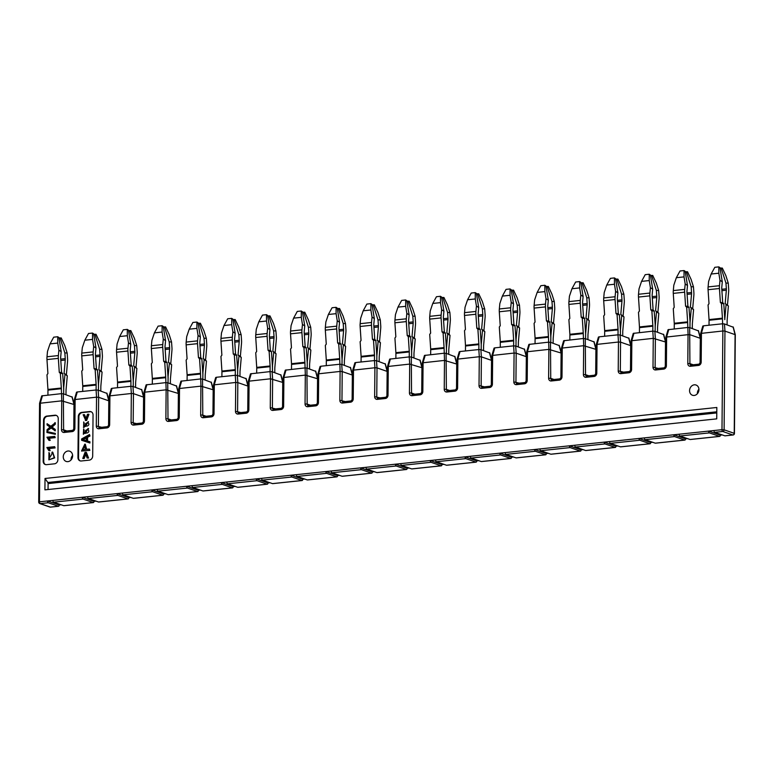 <?xml version="1.0" encoding="UTF-8"?>
<svg xmlns="http://www.w3.org/2000/svg" width="774" height="774" viewBox="0 0 774 774"><rect width="100%" height="100%" fill="white"/><g stroke="black" fill="none" stroke-linecap="round" stroke-linejoin="round"><path stroke-width="1.16" d="M725.19 435.781A1.548 0.764 -96 0 1 725.025 435.839A1.548 0.764 -96 0 1 724.851 435.82L714.721 432.327A1.548 0.764 -96 0 1 713.957 430.538L721.987 429.686L722.848 330.991L700.664 333.43L702.831 326.028L703.595 325.796L722.374 323.803L724.454 323.929L733.123 327.17M101.684 427.277L96.286 426.019L96.537 397.168L74.362 399.616L76.529 392.205L77.284 391.973L96.073 389.99L98.143 390.115L106.822 393.356M72.156 396.898L74.198 404.56L61.765 400.845L39.561 403.293L41.728 395.882L61.272 393.666L63.352 393.792L72.021 397.033M136.476 423.601L131.077 422.343L131.328 393.492L109.153 395.94L111.321 388.529L112.075 388.296L130.864 386.313L132.944 386.439L141.613 389.68M176.54 385.868L178.581 393.531L166.149 389.815L143.954 392.263L146.122 384.852L165.665 382.637L167.735 382.762L176.404 386.003M211.341 382.182L213.372 389.854L200.95 386.139L178.746 388.587L180.913 381.176L200.456 378.96L202.527 379.086L211.205 382.327M240.859 412.571L235.47 411.313L235.722 382.462L213.537 384.91L215.704 377.499L216.459 377.267L235.248 375.284L237.328 375.409L245.997 378.65M280.923 374.829L282.965 382.501L270.542 378.786L248.338 381.234L250.505 373.823L270.049 371.607L272.119 371.733L280.798 374.974M315.724 371.152L317.756 378.825L305.333 375.109L283.129 377.557L285.296 370.146L304.84 367.931L306.92 368.056L315.589 371.297M345.243 401.542L339.854 400.284L340.105 371.433L317.921 373.881L320.088 366.47L320.852 366.237L339.631 364.254L341.711 364.38L350.38 367.621M380.044 397.865L374.645 396.607L374.897 367.756L352.721 370.204L354.889 362.793L355.643 362.561L374.432 360.578L376.503 360.694L385.181 363.944M420.108 360.123L422.149 367.795L409.717 364.08L387.513 366.528L389.68 359.117L409.223 356.901L411.304 357.017L419.972 360.258M454.899 356.446L456.941 364.119L444.508 360.403L422.304 362.851L424.471 355.44L444.024 353.225L446.095 353.341L454.764 356.582M484.427 386.836L479.029 385.578L479.28 356.727L457.105 359.175L459.272 351.764L460.027 351.531L478.816 349.538L480.886 349.664L489.565 352.905M519.219 383.159L513.82 381.901L514.081 353.05L491.896 355.498L494.064 348.087L494.818 347.855L513.607 345.862L515.687 345.988L524.356 349.229M559.283 345.417L561.324 353.089L548.901 349.374L526.697 351.822L528.865 344.411L548.408 342.185L550.478 342.311L559.147 345.552M594.084 341.74L596.115 349.413L583.693 345.697L561.489 348.136L563.656 340.734L583.199 338.509L585.279 338.635L593.948 341.876M623.602 372.13L618.213 370.872L618.465 342.021L596.28 344.459L598.447 337.058L599.202 336.825L617.991 334.832L620.071 334.958L628.74 338.199M663.676 334.387L665.708 342.06L653.285 338.344L631.081 340.783L633.248 333.381L652.792 331.156L654.862 331.282L663.541 334.523M698.467 330.711L700.499 338.383L690.156 334.784L688.076 334.668L665.872 337.106L668.039 329.705L687.583 327.479L689.663 327.605L698.332 330.846M733.259 327.034L735.3 334.707L724.967 331.117L724.454 323.929M45.018 478.467L716.83 407.482L716.734 418.869L44.921 489.855L45.018 478.467L47.814 482.492L716.792 411.797M721.455 303.543L720.381 302.499L722.693 302.615L723.777 303.669L721.455 303.543L722.432 318.172A4.644 2.303 -96 0 1 722.452 318.849L722.868 330.991L724.948 331.108L724.106 429.812L734.226 433.314L735.087 334.61L733.055 326.899M700.664 333.43L700.412 362.358L699.096 364.148A1.548 0.764 84 0 0 698.477 365.425A3.096 2.622 -71 0 0 701.186 362.106L700.412 362.358M697.364 393.743A5.418 4.586 109 0 1 697.355 393.327A5.418 4.586 109 0 1 698.922 389.235M689.566 390.638A5.418 4.586 109 0 1 696.019 385.017A5.418 4.586 109 0 1 698.593 391.644A5.418 4.586 109 0 1 692.488 395.262A5.418 4.586 109 0 1 689.566 390.638M720.284 435.133L708.597 431.099A1.548 0.764 84 0 0 709.371 432.889L719.491 436.381A1.548 0.764 84 0 0 719.665 436.41A1.548 0.764 84 0 0 720.284 435.133L722.258 434.93M687.467 438.606L685.493 438.81L673.806 434.775L713.957 430.538M50.707 507.057A1.548 0.764 -96 0 1 50.542 507.115A1.548 0.764 -96 0 1 50.358 507.096L58.389 506.244A1.548 0.764 84 0 0 58.563 506.264A1.548 0.764 84 0 0 59.182 504.996L47.495 500.962L52.855 500.391A1.548 0.764 -96 0 0 53.619 502.181L63.749 505.674L93.19 502.568L83.06 499.075A1.548 0.764 84 0 1 82.296 497.285L117.087 493.609A1.548 0.764 84 0 0 117.851 495.399L127.981 498.891A1.548 0.764 84 0 0 128.155 498.911A1.548 0.764 84 0 0 128.774 497.643L117.087 493.609L151.888 489.932A1.548 0.764 84 0 0 152.652 491.722L162.772 495.215A1.548 0.764 84 0 0 162.956 495.234A1.548 0.764 84 0 0 163.566 493.967L151.888 489.932L186.679 486.256A1.548 0.764 84 0 0 187.443 488.046L197.573 491.538A1.548 0.764 84 0 0 197.747 491.558A1.548 0.764 84 0 0 198.367 490.29L186.679 486.256L221.47 482.579A1.548 0.764 84 0 0 222.235 484.369L232.364 487.862A1.548 0.764 84 0 0 232.539 487.881A1.548 0.764 84 0 0 233.158 486.614L221.47 482.579L256.271 478.903A1.548 0.764 84 0 0 257.036 480.693L267.156 484.185A1.548 0.764 84 0 0 267.34 484.205A1.548 0.764 84 0 0 267.949 482.937L256.271 478.903L291.063 475.226A1.548 0.764 84 0 0 291.827 477.016L301.957 480.509A1.548 0.764 84 0 0 302.131 480.528A1.548 0.764 84 0 0 302.75 479.251L291.063 475.226L325.854 471.55A1.548 0.764 84 0 0 326.628 473.33L336.748 476.832A1.548 0.764 84 0 0 336.922 476.852A1.548 0.764 84 0 0 337.541 475.575L325.854 471.55L360.655 467.873A1.548 0.764 84 0 0 361.419 469.654L371.549 473.156A1.548 0.764 84 0 0 371.723 473.175A1.548 0.764 84 0 0 372.333 471.898L360.655 467.873L395.446 464.197A1.548 0.764 84 0 0 396.211 465.977L406.34 469.479A1.548 0.764 84 0 0 406.514 469.499A1.548 0.764 84 0 0 407.134 468.222L395.446 464.197L430.247 460.52A1.548 0.764 84 0 0 431.012 462.301L441.132 465.803A1.548 0.764 84 0 0 441.315 465.822A1.548 0.764 84 0 0 441.925 464.545L430.247 460.52L465.039 456.844A1.548 0.764 84 0 0 465.803 458.624L475.933 462.126A1.548 0.764 84 0 0 476.107 462.146A1.548 0.764 84 0 0 476.726 460.869L465.039 456.844L499.83 453.167A1.548 0.764 84 0 0 500.594 454.948L510.724 458.45A1.548 0.764 84 0 0 510.898 458.469A1.548 0.764 84 0 0 511.517 457.192L499.83 453.167L534.631 449.491A1.548 0.764 84 0 0 535.395 451.271L545.515 454.764A1.548 0.764 84 0 0 545.699 454.793A1.548 0.764 84 0 0 546.309 453.516L534.631 449.491L569.422 445.814A1.548 0.764 84 0 0 570.186 447.595L580.316 451.087A1.548 0.764 84 0 0 580.49 451.116A1.548 0.764 84 0 0 581.11 449.839L569.422 445.814L604.213 442.138A1.548 0.764 84 0 0 604.987 443.918L615.107 447.411A1.548 0.764 84 0 0 615.282 447.44A1.548 0.764 84 0 0 615.901 446.163L604.213 442.138L639.014 438.461A1.548 0.764 84 0 0 639.779 440.242L649.908 443.734A1.548 0.764 84 0 0 650.083 443.763A1.548 0.764 84 0 0 650.692 442.486L639.014 438.461L673.806 434.775A1.548 0.764 84 0 0 674.57 436.565L684.7 440.058A1.548 0.764 84 0 0 684.874 440.087A1.548 0.764 84 0 0 685.493 438.81M93.19 502.568A1.548 0.764 84 0 0 93.364 502.587A1.548 0.764 84 0 0 93.983 501.32L82.296 497.285L52.855 500.391M58.389 506.244L48.269 502.752A1.548 0.764 84 0 1 47.495 500.962L39.474 501.813A1.548 0.764 84 0 0 40.238 503.593L48.269 502.752M47.814 482.492A1.161 0.571 84 0 1 48.104 483.586L48.046 489.526M106.957 393.221L108.989 400.884L98.656 397.304L98.143 390.115M66.883 430.954L63.613 429.831L63.352 393.792M39.561 403.293L38.7 502.065A1.548 1.548 0 0 0 39.745 503.545A1.548 1.316 -71 0 0 40.238 503.593L50.358 507.096A1.548 1.316 -71 0 1 49.865 507.038A1.548 1.548 0 0 0 50.542 507.115L58.563 506.264M96.073 389.99L96.566 397.168L98.637 397.294L98.404 426.145A1.548 1.316 -71 0 0 99.469 427.529M74.362 399.616L74.101 428.544L72.785 430.334A1.548 0.764 84 0 0 72.175 431.602A3.096 2.622 -71 0 0 74.875 428.283L74.101 428.544M71.063 459.92A5.418 4.586 109 0 1 71.053 459.504A5.418 4.586 109 0 1 72.621 455.412M63.265 456.815A5.418 4.586 109 0 1 69.708 451.203A5.418 4.586 109 0 1 72.282 457.821A5.418 4.586 109 0 1 66.177 461.449A5.418 4.586 109 0 1 63.265 456.815M45.55 464.613A3.87 3.28 109 0 1 43.75 461.42L44.108 420.417A3.87 3.28 109 0 1 47.485 416.277L55.515 415.425A3.87 3.28 109 0 1 56.444 415.474M46.479 464.661A3.87 3.28 109 0 1 45.25 464.526A3.87 3.28 109 0 1 43.17 461.217L43.528 420.224A3.87 3.28 109 0 1 46.904 416.073L54.935 415.222A3.87 3.28 109 0 1 56.163 415.357A3.87 3.28 109 0 1 58.244 418.666L57.886 459.659A3.87 3.28 109 0 1 54.509 463.81L46.479 464.661M47.021 431.128L47.03 429.764L49.991 427.113L47.069 424.965L47.079 423.697L50.765 426.358L55.322 422.778L55.312 424.2L52.051 427.151L55.264 429.454L55.254 430.857L50.784 427.722L47.021 431.128L51.132 427.983M47.079 423.697L50.871 426.261M55.36 433.421L55.351 434.301L47.349 432.598L46.885 431.573L55.36 433.421M48.868 440.271L46.943 437.233L54.731 436.401L55.196 437.649L49.12 438.287L50.252 440.338L49.333 440.435L49.12 438.287M48.772 450.545L46.856 447.498L54.644 446.675L55.099 447.914L49.033 448.552L50.165 450.613L49.246 450.71L49.033 448.552M52.729 452.18L54.654 457.898L48.868 459.843L48.965 452.509L49.652 453.787L49.236 458.74M52.661 453.438L51.868 453.216L52.409 453.341L49.004 458.672L49.652 453.787M89.3 460.133L81.27 460.985A3.87 3.28 109 0 1 80.041 460.849A3.87 3.28 109 0 1 77.961 457.54L78.319 416.547A3.87 3.28 109 0 1 81.696 412.397L89.726 411.545A3.87 3.28 109 0 1 90.955 411.681A3.87 3.28 109 0 1 93.044 414.99L92.686 455.983A3.87 3.28 109 0 1 89.3 460.133M80.341 460.936A3.87 3.28 109 0 1 78.542 457.744L78.9 416.741A3.87 3.28 109 0 1 82.286 412.59L90.316 411.749A3.87 3.28 109 0 1 91.245 411.797M84.105 414.612L85.759 419.073L87.51 414.254L88.942 414.313L86.669 420.437L85.759 420.534L83.147 414.709L84.569 414.767L85.962 418.521M88.478 421.685L83.882 427.49L83.689 421.956L84.221 423.194L83.853 426.368M84.056 433.401L85.469 433.382L88.13 428.477L83.35 434.291L83.631 428.902L84.163 430.151L83.727 433.285M88.594 428.632L83.35 434.272M89.513 434.504L89.503 435.849L87.104 437.126L87.075 440.899L89.919 441.761L89.91 443.009L81.589 440.271L81.609 438.964L89.513 434.504L89.968 436.014L87.578 437.291L87.539 441.035M85.198 444.218L86.185 449.375L89.387 449.036L89.842 450.371L81.502 451.048L89.842 450.371M85.324 444.257L86.659 449.326M86.388 452.393L88.565 458.063L87.133 457.995L85.459 453.535L83.727 458.363L84.192 458.518L82.77 458.46L85.014 452.326L86.388 452.393M85.73 454.251L84.192 458.518M51.868 453.216L52.139 452.035L52.719 452.19L54.18 457.734L48.868 459.853M48.965 452.509L49.188 453.632M54.644 446.675L55.099 447.914M54.635 447.749L48.569 448.398M54.731 436.401L55.196 437.649M54.722 437.484L48.656 438.123M54.896 433.266L55.351 434.301M54.886 434.137L46.875 432.434M54.79 430.702L54.799 429.299L55.264 429.454M54.857 422.623L55.312 424.2M54.799 429.299L51.587 426.987L54.848 424.046M85.924 452.229L88.565 458.063M88.091 457.898L87.133 457.995M83.727 458.363L82.77 458.46M89.387 449.036L89.378 450.216M84.859 444.102L81.502 451.048M84.666 445.35L82.905 449.723M82.431 449.771L84.463 445.253L85.266 449.471L82.431 449.771M89.455 441.606L89.91 443.009M89.436 442.844L81.589 440.271M86.717 437.765L82.876 439.729M82.412 439.564L86.253 437.6L86.224 440.629L82.412 439.564M83.631 428.902L84.163 430.151M86.978 433.063L86.272 432.985C84.705 431.06 85.246 429.928 87.907 429.589C89.368 431.031 89.058 432.182 86.978 433.063M88.149 429.696C85.779 430.092 85.227 431.205 86.514 433.043M83.592 433.247L83.698 429.986M83.418 427.325L88.255 421.598L85.537 426.435L83.65 426.319L83.756 423.039L84.221 423.194M83.689 421.956L83.756 423.039M87.036 426.106L86.349 426.029C84.753 424.123 85.304 422.991 87.975 422.652C89.426 424.094 89.116 425.255 87.036 426.106M88.197 422.749C85.827 423.155 85.285 424.268 86.572 426.087M88.478 414.148L86.204 420.282L86.669 420.437M86.204 420.282L85.295 420.379M61.156 504.783L59.182 504.996M87.646 496.714A1.548 0.764 -96 0 0 88.41 498.504L98.54 501.997L127.981 498.891M95.957 501.107L93.983 501.32M141.748 389.545L143.79 397.207L133.447 393.627L132.944 386.439M130.864 386.313L131.357 393.492L133.438 393.618M109.153 395.94L108.902 424.868L107.586 426.658A1.548 0.764 84 0 0 106.967 427.925A3.096 2.622 -71 0 0 109.666 424.607L108.902 424.868M122.437 493.038A1.548 0.764 -96 0 0 123.211 494.828L133.331 498.321L162.772 495.215M130.748 497.43L128.774 497.643M143.954 392.263L143.693 421.191L142.377 422.981A1.548 0.764 84 0 0 141.758 424.249A3.096 2.622 -71 0 0 144.467 420.93L143.693 421.191M157.238 489.362A1.548 0.764 -96 0 0 158.002 491.151L168.132 494.644L197.573 491.538M165.539 493.754L163.566 493.967M178.746 388.587L178.484 417.505L177.169 419.305A1.548 0.764 84 0 0 176.559 420.572A3.096 2.622 -71 0 0 179.258 417.254L178.484 417.505M192.029 485.685A1.548 0.764 -96 0 0 192.794 487.475L202.923 490.968L232.364 487.862M200.34 490.077L198.367 490.29M246.132 378.505L248.173 386.178L237.821 382.588L237.328 375.409M235.248 375.284L235.741 382.462L237.821 382.588L237.579 411.439A1.548 1.316 -71 0 0 238.644 412.823M213.537 384.91L213.285 413.829L211.97 415.628A1.548 0.764 84 0 0 211.35 416.896A3.096 2.622 -71 0 0 214.05 413.577L213.285 413.829M226.83 482.009A1.548 0.764 -96 0 0 227.595 483.798L237.715 487.291L267.156 484.185M235.132 486.401L233.158 486.614M248.338 381.234L248.077 410.152L246.761 411.952A1.548 0.764 84 0 0 246.142 413.219A3.096 2.622 -71 0 0 248.851 409.901L248.077 410.152M261.622 478.332A1.548 0.764 -96 0 0 262.386 480.122L272.516 483.615L301.957 480.509M269.923 482.724L267.949 482.937M283.129 377.557L282.878 406.476L281.552 408.275A1.548 0.764 84 0 0 280.943 409.543A3.096 2.622 -71 0 0 283.642 406.224L282.878 406.476M296.413 474.656A1.548 0.764 -96 0 0 297.177 476.445L307.307 479.938L336.748 476.832M304.724 479.048L302.75 479.251M350.516 367.476L352.557 375.148L342.205 371.559L341.711 364.38M337.628 342.94L339.95 343.066L339.022 329.076A4.644 2.303 -96 0 1 339.031 327.673L339.544 322.265L337.232 308.091L336.08 307.336L336.09 313.663L337.241 320.746L336.738 326.154A9.288 4.596 -96 0 0 336.7 328.95L337.628 342.94L338.712 343.995L339.689 358.614A4.644 2.303 -96 0 1 339.709 359.3L340.125 371.433L342.205 371.559L341.963 400.41A1.548 1.316 -71 0 0 343.027 401.783M317.921 373.881L317.669 402.799L316.353 404.599A1.548 0.764 84 0 0 315.734 405.866A3.096 2.622 -71 0 0 318.433 402.548L317.669 402.799M331.214 470.979A1.548 0.764 -96 0 0 331.978 472.769L342.108 476.262L371.549 473.156M339.515 475.371L337.541 475.575M385.317 363.799L387.348 371.472L376.996 367.882L376.503 360.694M374.432 360.578L374.926 367.756L376.996 367.882M352.721 370.204L352.46 399.123L351.144 400.922A1.548 0.764 84 0 0 350.525 402.19A3.096 2.622 -71 0 0 353.234 398.871L352.46 399.123M366.005 467.303A1.548 0.764 -96 0 0 366.77 469.092L376.899 472.585L406.34 469.479M374.316 471.695L372.333 471.898M387.513 366.528L387.261 395.446L385.945 397.246A1.548 0.764 84 0 0 385.326 398.513A3.096 2.622 -71 0 0 388.026 395.195L387.261 395.446M400.797 463.626A1.548 0.764 -96 0 0 401.571 465.416L411.691 468.909L441.132 465.803M409.107 468.018L407.134 468.222M422.304 362.851L422.053 391.77L420.737 393.569A1.548 0.764 84 0 0 420.118 394.837A3.096 2.622 -71 0 0 422.827 391.518L422.053 391.77M435.598 459.95A1.548 0.764 -96 0 0 436.362 461.739L446.492 465.232L475.933 462.126M443.899 464.342L441.925 464.545M489.7 352.77L491.732 360.442L481.38 356.853L480.886 349.664M478.816 349.538L479.309 356.727L481.38 356.853L481.147 385.704A1.548 1.316 -71 0 0 482.212 387.077M457.105 359.175L456.844 388.093L455.528 389.893A1.548 0.764 84 0 0 454.918 391.16A3.096 2.622 -71 0 0 457.618 387.842L456.844 388.093M470.389 456.273A1.548 0.764 -96 0 0 471.153 458.063L481.283 461.556L510.724 458.45M478.7 460.665L476.726 460.869M524.491 349.093L526.533 356.766L516.181 353.176L515.687 345.988M513.607 345.862L514.1 353.05L516.181 353.176M491.896 355.498L491.645 384.417L490.329 386.216A1.548 0.764 84 0 0 489.71 387.484A3.096 2.622 -71 0 0 492.409 384.165L491.645 384.417M505.19 452.597A1.548 0.764 -96 0 0 505.954 454.386L516.074 457.879L545.515 454.764M513.491 456.989L511.517 457.192M526.697 351.822L526.436 380.74L525.12 382.54A1.548 0.764 84 0 0 524.501 383.807A3.096 2.622 -71 0 0 527.21 380.489L526.436 380.74M539.981 448.92A1.548 0.764 -96 0 0 540.745 450.71L550.875 454.203L580.316 451.087M548.282 453.312L546.309 453.516M561.489 348.136L561.237 377.064L559.912 378.863A1.548 0.764 84 0 0 559.302 380.131A3.096 2.622 -71 0 0 562.001 376.812L561.237 377.064M574.772 445.243A1.548 0.764 -96 0 0 575.537 447.033L585.666 450.526L615.107 447.411M583.083 449.636L581.11 449.839M628.875 338.064L630.916 345.736L620.574 342.147L620.071 334.958M617.991 334.832L618.484 342.021L620.564 342.137L620.322 370.998A1.548 1.316 -71 0 0 621.387 372.371M596.28 344.459L596.028 373.387L594.713 375.187A1.548 0.764 84 0 0 594.093 376.454A3.096 2.622 -71 0 0 596.793 373.136L596.028 373.387M609.573 441.567A1.548 0.764 -96 0 0 610.338 443.357L620.458 446.85L649.908 443.734M617.875 445.959L615.901 446.163M631.081 340.783L630.82 369.711L629.504 371.51A1.548 0.764 84 0 0 628.885 372.778A3.096 2.622 -71 0 0 631.594 369.459L630.82 369.711M644.365 437.891A1.548 0.764 -96 0 0 645.129 439.68L655.259 443.173L684.7 440.058M652.666 442.283L650.692 442.486M679.156 434.214A1.548 0.764 -96 0 0 679.93 436.004L690.05 439.497L719.491 436.381M665.872 337.106L665.621 366.034L664.305 367.824A1.548 0.764 84 0 0 663.686 369.101A3.096 2.622 -71 0 0 666.385 365.783L665.621 366.034M684.032 270.561L684.032 276.889L685.193 283.981L684.68 289.389A9.288 4.596 -96 0 0 684.651 292.185L685.58 306.175L687.902 306.291L686.973 292.311A4.644 2.303 -96 0 1 686.983 290.908L687.496 285.5L685.184 271.326L684.032 270.561L680.017 270.987L676.341 277.702L673.815 285.18L673.312 290.589A9.288 4.596 -96 0 0 673.274 293.385L674.202 307.375L673.283 308.632L674.251 323.261A4.644 2.303 84 0 1 674.27 323.948L674.231 328.892M684.032 276.889L676.341 277.702M687.496 285.5L685.193 283.981M688.076 334.668L687.651 322.526A4.644 2.303 -96 0 0 687.631 321.849L686.664 307.22L685.58 306.175M689.953 321.965A9.288 4.596 -96 0 1 689.992 323.339L689.953 327.712L690.002 323.329A9.288 4.596 -96 0 1 690.069 321.994L688.976 307.346L686.664 307.22M688.976 307.346L687.902 306.291M686.364 271.722L691.153 286.748L693.465 286.825L691.066 279.308L687.515 271.751L685.261 271.838M693.465 286.825L693.872 292.553A9.288 4.596 -96 0 1 693.852 295.349L692.691 308.623L690.379 307.152L691.288 308.139L690.069 321.994M691.153 286.748L691.559 292.475A4.644 2.303 -96 0 1 691.55 293.878L690.379 307.152M692.691 308.623L693.591 309.619L691.288 308.139M693.591 309.619L692.372 323.464A4.644 2.303 -96 0 0 692.343 324.132L692.304 328.524M649.231 274.238L649.241 280.565L650.392 287.657L649.889 293.065A9.288 4.596 -96 0 0 649.86 295.862L650.789 309.852L653.101 309.968L652.172 295.987A4.644 2.303 -96 0 1 652.192 294.584L652.695 289.176L650.383 275.002L649.231 274.238L645.216 274.664L641.549 281.378L639.024 288.857L638.511 294.265A9.288 4.596 -96 0 0 638.482 297.061L639.411 311.051L638.482 312.319L639.459 326.938A4.644 2.303 84 0 1 639.479 327.625L639.43 332.568M649.241 280.565L641.549 281.378M652.695 289.176L650.392 287.657M652.811 331.156L652.859 326.202A4.644 2.303 -96 0 0 652.84 325.525L651.863 310.896L650.789 309.852M655.152 325.641A9.288 4.596 -96 0 1 655.191 327.015A9.288 4.596 -96 0 1 655.278 325.67L654.185 311.022L651.863 310.896M654.185 311.022L653.101 309.968M655.162 331.388L655.191 327.015L655.172 331.388M651.573 275.399L656.352 290.424L658.664 290.502L656.275 282.984L652.724 275.428L650.47 275.515M658.664 290.502L659.08 296.229A9.288 4.596 -96 0 1 659.061 299.025L657.89 312.299L655.588 310.829L656.497 311.816L655.278 325.67M656.352 290.424L656.768 296.152A4.644 2.303 -96 0 1 656.758 297.555L655.588 310.829M657.89 312.299L658.8 313.296L656.497 311.816M658.8 313.296L657.581 327.141A4.644 2.303 -96 0 0 657.552 327.808L657.513 332.201M614.44 277.914L614.45 284.242L615.601 291.334L615.098 296.742A9.288 4.596 -96 0 0 615.059 299.538L615.988 313.528L618.31 313.644L617.381 299.664A4.644 2.303 -96 0 1 617.391 298.261L617.904 292.853L615.591 278.679L614.44 277.914L610.425 278.34L606.748 285.064L604.223 292.533L603.72 297.942A9.288 4.596 -96 0 0 603.691 300.738L604.62 314.728L603.691 315.995L604.658 330.614A4.644 2.303 84 0 1 604.678 331.301L604.639 336.245M614.45 284.242L606.748 285.064M617.904 292.853L615.601 291.334M618.02 334.832L618.068 329.879A4.644 2.303 -96 0 0 618.049 329.202L617.072 314.573L615.988 313.528M621.561 294.101L616.772 279.075L617.933 279.114L621.483 286.661L623.873 294.178L621.561 294.101L621.967 299.828A4.644 2.303 -96 0 1 621.957 301.231L620.796 314.505L621.696 315.492L620.477 329.347A9.288 4.596 -96 0 0 620.419 330.682L620.38 335.065L620.4 330.692A9.288 4.596 -96 0 0 620.361 329.318L619.394 314.699L617.072 314.573M619.394 314.699L618.31 313.644M616.772 279.075L615.669 279.191M623.873 294.178L624.279 299.906A9.288 4.596 -96 0 1 624.27 302.702L623.099 315.976L620.796 314.505M623.099 315.976L624.008 316.972L621.696 315.492M624.008 316.972L622.789 330.817A4.644 2.303 -96 0 0 622.751 331.485L622.712 335.877M579.649 281.591L579.649 287.918L580.81 295.01L580.297 300.418A9.288 4.596 -96 0 0 580.268 303.214L581.197 317.205L583.509 317.321L582.58 303.34A4.644 2.303 -96 0 1 582.599 301.937L583.112 296.529L580.79 282.355L579.649 281.591L575.633 282.017L571.957 288.741L569.432 296.21L568.929 301.618A9.288 4.596 -96 0 0 568.89 304.414L569.819 318.404L568.89 319.672L569.867 334.291A4.644 2.303 84 0 1 569.887 334.978L569.848 339.921M579.649 287.918L571.957 288.741M583.112 296.529L580.81 295.01M583.693 345.697L583.267 333.565A4.644 2.303 -96 0 0 583.248 332.878L582.28 318.249L581.197 317.205M586.76 297.777L581.98 282.752L583.132 282.791L586.682 290.337L589.082 297.855L586.76 297.777L587.176 303.505A4.644 2.303 -96 0 1 587.166 304.908L585.995 318.182L586.905 319.169L585.686 333.023A9.288 4.596 -96 0 0 585.618 334.358L585.579 338.741L585.608 334.368A9.288 4.596 -96 0 0 585.57 332.994L584.593 318.375L582.28 318.249M584.593 318.375L583.509 317.321M581.98 282.752L580.877 282.868M589.082 297.855L589.488 303.582A9.288 4.596 -96 0 1 589.469 306.378L588.298 319.652L585.995 318.182M588.298 319.652L589.207 320.649L586.905 319.169M589.207 320.649L587.988 334.503A4.644 2.303 -96 0 0 587.959 335.161L587.921 339.554M544.848 285.267L544.857 291.604L546.009 298.687L545.506 304.095A9.288 4.596 -96 0 0 545.476 306.891L546.405 320.881L548.718 320.997L547.789 307.017A4.644 2.303 -96 0 1 547.808 305.614L548.311 300.206L545.999 286.032L544.848 285.267L540.832 285.693L537.156 292.417L534.641 299.886L534.128 305.295A9.288 4.596 -96 0 0 534.099 308.091L535.028 322.081L534.099 323.348L535.076 337.967A4.644 2.303 84 0 1 535.095 338.654L535.047 343.598M544.857 291.604L537.156 292.417M548.311 300.206L546.009 298.687M548.901 349.374L548.476 337.241A4.644 2.303 -96 0 0 548.456 336.555L547.479 321.926L546.405 320.881M550.769 342.418L550.807 338.044A9.288 4.596 -96 0 0 550.769 336.671L549.801 322.052L547.479 321.926M549.801 322.052L548.718 320.997M547.179 286.428L551.968 301.454L554.281 301.531L551.891 294.014L548.34 286.467L546.086 286.544M554.281 301.531L554.697 307.259A9.288 4.596 -96 0 1 554.677 310.055L553.507 323.329L551.204 321.858L552.114 322.845L550.778 336.719M551.968 301.454L552.375 307.181A4.644 2.303 -96 0 1 552.375 308.584L551.204 321.858M550.788 342.418L550.827 338.035A9.288 4.596 -96 0 1 550.894 336.7M553.507 323.329L554.416 324.325L552.114 322.845M554.416 324.325L553.197 338.18A4.644 2.303 -96 0 0 553.168 338.838L553.129 343.23M510.056 288.944L510.056 295.281L511.217 302.363L510.705 307.771A9.288 4.596 -96 0 0 510.676 310.567L511.604 324.558L513.926 324.674L512.998 310.693A4.644 2.303 -96 0 1 513.007 309.29L513.52 303.882L511.208 289.708L510.056 288.944L506.041 289.37L502.365 296.094L499.84 303.563L499.336 308.971A9.288 4.596 -96 0 0 499.298 311.767L500.236 325.757L499.307 327.025L500.275 341.644A4.644 2.303 84 0 1 500.294 342.331L500.256 347.274M510.056 295.281L502.365 296.094M513.52 303.882L511.217 302.363M513.636 345.862L513.675 340.918A4.644 2.303 -96 0 0 513.655 340.231L512.688 325.602L511.604 324.558M515.977 346.094L516.016 341.721A9.288 4.596 -96 0 0 515.977 340.347L515 325.728L512.688 325.602M515 325.728L513.926 324.674M512.388 290.105L517.177 305.13L519.489 305.208L517.1 297.69L513.549 290.144L511.285 290.221M519.489 305.208L519.896 310.935A9.288 4.596 -96 0 1 519.876 313.731L518.715 327.005L516.403 325.535L517.313 326.522L515.977 340.396M517.177 305.13L517.583 310.858A4.644 2.303 -96 0 1 517.574 312.261L516.403 325.535M515.997 346.094L516.016 341.711A9.288 4.596 -96 0 1 516.094 340.376M518.715 327.005L519.615 328.002L517.313 326.522M519.615 328.002L518.396 341.856A4.644 2.303 -96 0 0 518.367 342.514L518.328 346.907M475.255 292.62L475.265 298.957L476.426 306.04L475.913 311.448A9.288 4.596 -96 0 0 475.884 314.244L476.813 328.234L479.125 328.36L478.197 314.37A4.644 2.303 -96 0 1 478.216 312.967L478.719 307.559L476.407 293.385L475.255 292.62L471.24 293.046L467.573 299.77L465.048 307.239L464.535 312.657A9.288 4.596 -96 0 0 464.506 315.444L465.435 329.434L464.506 330.701L465.484 345.32A4.644 2.303 84 0 1 465.503 346.007L465.455 350.951M475.265 298.957L467.573 299.77M478.719 307.559L476.426 306.04M478.845 349.538L478.883 344.594A4.644 2.303 -96 0 0 478.864 343.908L477.897 329.279L476.813 328.234M482.376 308.807L477.597 293.781L478.748 293.82L482.299 301.367L484.688 308.884L482.376 308.807L482.792 314.534A4.644 2.303 -96 0 1 482.783 315.937L481.612 329.211L482.521 330.198L481.302 344.053A9.288 4.596 -96 0 0 481.234 345.388L481.196 349.771L481.225 345.398A9.288 4.596 -96 0 0 481.186 344.024L480.209 329.405L477.897 329.279M480.209 329.405L479.125 328.36M477.597 293.781L476.494 293.897M484.688 308.884L485.104 314.612A9.288 4.596 -96 0 1 485.085 317.408L483.914 330.682L481.612 329.211M483.914 330.682L484.824 331.678L482.521 330.198M484.824 331.678L483.605 345.533A4.644 2.303 -96 0 0 483.576 346.201L483.537 350.583M440.464 296.297L440.474 302.634L441.625 309.716L441.122 315.124A9.288 4.596 -96 0 0 441.083 317.921L442.022 331.911L444.334 332.036L443.405 318.046A4.644 2.303 -96 0 1 443.425 316.643L443.928 311.235L441.615 297.061L440.464 296.297L436.449 296.723L432.772 303.447L430.247 310.916L429.744 316.334A9.288 4.596 -96 0 0 429.715 319.12L430.644 333.11L429.715 334.378L430.683 348.997A4.644 2.303 84 0 1 430.712 349.684L430.663 354.627M440.474 302.634L432.772 303.447M443.928 311.235L441.625 309.716M444.508 360.403L444.092 348.271A4.644 2.303 -96 0 0 444.073 347.584L443.096 332.965L442.022 331.911M447.585 312.483L442.796 297.458L443.957 297.497L447.507 305.043L449.897 312.561L447.585 312.483L447.991 318.211A4.644 2.303 -96 0 1 447.982 319.614L446.821 332.888L447.72 333.875L446.501 347.729A9.288 4.596 -96 0 0 446.443 349.064L446.404 353.447L446.424 349.074A9.288 4.596 -96 0 0 446.385 347.7L445.418 333.081L443.096 332.965M445.418 333.081L444.334 332.036M442.796 297.458L441.702 297.574M449.897 312.561L450.304 318.288A9.288 4.596 -96 0 1 450.294 321.084L449.123 334.358L446.821 332.888M449.123 334.358L450.033 335.355L447.72 333.875M450.033 335.355L448.814 349.209A4.644 2.303 -96 0 0 448.775 349.877L448.736 354.26M405.673 299.973L405.673 306.311L406.834 313.393L406.321 318.801A9.288 4.596 -96 0 0 406.292 321.597L407.221 335.587L409.543 335.713L408.614 321.723A4.644 2.303 -96 0 1 408.624 320.32L409.136 314.912L406.824 300.738L405.673 299.973L401.658 300.399L397.981 307.123L395.456 314.592L394.953 320.01A9.288 4.596 -96 0 0 394.914 322.797L395.843 336.787L394.924 338.054L395.891 352.673A4.644 2.303 84 0 1 395.911 353.36L395.872 358.304M405.673 306.311L397.981 307.123M409.136 314.912L406.834 313.393M409.252 356.891L409.291 351.947A4.644 2.303 -96 0 0 409.272 351.261L408.304 336.642L407.221 335.587M411.594 357.124L411.633 352.751A9.288 4.596 -96 0 0 411.594 351.377L410.617 336.758L408.304 336.642M410.617 336.758L409.543 335.713M408.004 301.134L412.794 316.16L415.106 316.237L412.706 308.72L409.165 301.173L406.901 301.25M415.106 316.237L415.512 321.965A9.288 4.596 -96 0 1 415.493 324.761L414.332 338.035L412.02 336.564L412.929 337.561L411.594 351.425M412.794 316.16L413.2 321.887A4.644 2.303 -96 0 1 413.19 323.29L412.02 336.564M411.613 357.124L411.652 352.741A9.288 4.596 -96 0 1 411.71 351.406M414.332 338.035L415.232 339.031L412.929 337.561M415.232 339.031L414.013 352.886A4.644 2.303 -96 0 0 413.984 353.554L413.945 357.936M370.872 303.65L370.881 309.987L372.033 317.069L371.53 322.477A9.288 4.596 -96 0 0 371.501 325.274L372.429 339.264L374.742 339.389L373.813 325.399A4.644 2.303 -96 0 1 373.832 323.996L374.335 318.588L372.023 304.414L370.872 303.65L366.857 304.076L363.19 310.8L360.665 318.278L360.152 323.687A9.288 4.596 -96 0 0 360.123 326.473L361.052 340.463L360.123 341.731L361.1 356.35A4.644 2.303 84 0 1 361.119 357.037L361.071 361.98M370.881 309.987L363.19 310.8M374.335 318.588L372.033 317.069M374.461 360.568L374.5 355.624A4.644 2.303 -96 0 0 374.481 354.937L373.503 340.318L372.429 339.264M377.993 319.836L373.213 304.811L374.364 304.85L377.915 312.396L380.305 319.914L377.993 319.836L378.409 325.564A4.644 2.303 -96 0 1 378.399 326.967L377.228 340.241L378.138 341.237L376.919 355.082A9.288 4.596 -96 0 0 376.851 356.417L376.812 360.8L376.841 356.427A9.288 4.596 -96 0 0 376.793 355.053L375.825 340.434L373.503 340.318M375.825 340.434L374.742 339.389M373.213 304.811L372.11 304.927M380.305 319.914L380.721 325.641A9.288 4.596 -96 0 1 380.702 328.437L379.531 341.711L377.228 340.241M379.531 341.711L380.44 342.708L378.138 341.237M380.44 342.708L379.221 356.562A4.644 2.303 -96 0 0 379.192 357.23L379.154 361.613M336.08 307.336L332.065 307.752L328.389 314.476L325.864 321.955L325.361 327.363A9.288 4.596 -96 0 0 325.332 330.15L326.26 344.14L325.332 345.407L326.299 360.026A4.644 2.303 84 0 1 326.318 360.713L326.28 365.657M336.09 313.663L328.389 314.476M339.544 322.265L337.241 320.746M343.201 323.513L338.412 308.487L339.573 308.526L343.124 316.073L345.514 323.59L343.201 323.513L343.608 329.24A4.644 2.303 -96 0 1 343.598 330.643L342.437 343.917L343.337 344.914L342.118 358.759A9.288 4.596 -96 0 0 342.06 360.094L342.021 364.477L342.04 360.103A9.288 4.596 -96 0 0 342.002 358.739L341.034 344.111L338.712 343.995M341.034 344.111L339.95 343.066M338.412 308.487L337.309 308.603M345.514 323.59L345.92 329.318A9.288 4.596 -96 0 1 345.91 332.114L344.74 345.388L342.437 343.917M344.74 345.388L345.649 346.384L343.337 344.914M345.649 346.384L344.43 360.239A4.644 2.303 -96 0 0 344.391 360.907L344.353 365.289M301.289 311.013L301.289 317.34L302.45 324.422L301.937 329.83A9.288 4.596 -96 0 0 301.908 332.627L302.837 346.617L305.159 346.742L304.221 332.752A4.644 2.303 -96 0 1 304.24 331.349L304.753 325.941L302.431 311.767L301.289 311.013L297.274 311.429L293.598 318.153L291.072 325.631L290.569 331.04A9.288 4.596 -96 0 0 290.531 333.826L291.459 347.816L290.54 349.084L291.508 363.703A4.644 2.303 84 0 1 291.527 364.39L291.488 369.333M301.289 317.34L293.598 318.153M304.753 325.941L302.45 324.422M305.333 375.109L304.908 362.977A4.644 2.303 -96 0 0 304.888 362.29L303.921 347.671L302.837 346.617M307.21 368.153L307.249 363.78A9.288 4.596 -96 0 0 307.21 362.416L306.233 347.787L303.921 347.671M306.233 347.787L305.159 346.742M303.621 312.164L308.4 327.189L310.722 327.267L308.323 319.749L304.772 312.203L302.518 312.28M310.722 327.267L311.129 332.994A9.288 4.596 -96 0 1 311.109 335.79L309.939 349.064L307.636 347.594L308.545 348.59L307.21 362.455M308.4 327.189L308.816 332.917A4.644 2.303 -96 0 1 308.807 334.32L307.636 347.594M307.22 368.163L307.259 363.77A9.288 4.596 -96 0 1 307.326 362.435M309.939 349.064L310.848 350.061L308.545 348.59M310.848 350.061L309.629 363.915A4.644 2.303 -96 0 0 309.6 364.583L309.561 368.966M266.488 314.689L266.498 321.017L267.649 328.099L267.146 333.507A9.288 4.596 -96 0 0 267.117 336.303L268.046 350.293L270.358 350.419L269.429 336.429A4.644 2.303 -96 0 1 269.449 335.026L269.952 329.618L267.64 315.444L266.488 314.689L262.473 315.105L258.797 321.829L256.281 329.308L255.768 334.716A9.288 4.596 -96 0 0 255.739 337.512L256.668 351.493L255.739 352.76L256.716 367.379A4.644 2.303 84 0 1 256.736 368.066L256.687 373.02M266.498 321.017L258.797 321.829M269.952 329.618L267.649 328.099M270.068 371.597L270.116 366.653A4.644 2.303 -96 0 0 270.097 365.967L269.12 351.348L268.046 350.293M272.409 371.83L272.448 367.457A9.288 4.596 -96 0 0 272.409 366.092L271.442 351.464L269.12 351.348M271.442 351.464L270.358 350.419M268.82 315.84L273.609 330.866L275.921 330.943L273.532 323.426L269.981 315.879L267.727 315.956M275.921 330.943L276.337 336.671A9.288 4.596 -96 0 1 276.318 339.467L275.147 352.751L272.845 351.27L273.754 352.267L272.419 366.131M273.609 330.866L274.025 336.593A4.644 2.303 -96 0 1 274.015 337.996L272.845 351.27M272.429 371.839L272.448 367.447A9.288 4.596 -96 0 1 272.535 366.112M275.147 352.751L276.057 353.737L273.754 352.267M276.057 353.737L274.838 367.592A4.644 2.303 -96 0 0 274.809 368.26L274.77 372.642M231.697 318.366L231.697 324.693L232.858 331.775L232.355 337.183A9.288 4.596 -96 0 0 232.316 339.979L233.245 353.97L235.567 354.095L234.638 340.105A4.644 2.303 -96 0 1 234.648 338.702L235.161 333.294L232.848 319.12L231.697 318.366L227.682 318.782L224.005 325.506L221.48 332.984L220.977 338.393A9.288 4.596 -96 0 0 220.948 341.189L221.877 355.169L220.948 356.437L221.915 371.056A4.644 2.303 84 0 1 221.935 371.743L221.896 376.696M231.697 324.693L224.005 325.506M235.161 333.294L232.858 331.775M235.277 375.274L235.325 370.33A4.644 2.303 -96 0 0 235.296 369.643L234.328 355.024L233.245 353.97M237.618 375.506L237.657 371.133A9.288 4.596 -96 0 0 237.618 369.769L236.641 355.14L234.328 355.024M236.641 355.14L235.567 354.095M234.029 319.517L238.818 334.542L241.13 334.62L238.74 327.102L235.19 319.556L232.926 319.633M241.13 334.62L241.536 340.347A9.288 4.596 -96 0 1 241.527 343.143L240.356 356.427L238.044 354.947L238.953 355.943L237.618 369.808M238.818 334.542L239.224 340.27A4.644 2.303 -96 0 1 239.214 341.673L238.044 354.947M237.637 375.516L237.657 371.133A9.288 4.596 -96 0 1 237.734 369.798M240.356 356.427L241.265 357.414L238.953 355.943M241.265 357.414L240.037 371.268A4.644 2.303 -96 0 0 240.008 371.936L239.969 376.319M196.896 322.042L196.906 328.369L198.067 335.452L197.554 340.86A9.288 4.596 -96 0 0 197.525 343.656L198.454 357.646L200.766 357.772L199.837 343.782A4.644 2.303 -96 0 1 199.856 342.379L200.36 336.971L198.047 322.797L196.896 322.042L192.881 322.458L189.214 329.182L186.689 336.661L186.176 342.069A9.288 4.596 -96 0 0 186.147 344.865L187.076 358.846L186.147 360.113L187.124 374.732A4.644 2.303 84 0 1 187.144 375.419L187.095 380.373M196.906 328.369L189.214 329.182M200.36 336.971L198.067 335.452M200.95 386.139L200.524 374.006A4.644 2.303 -96 0 0 200.505 373.32L199.537 358.701L198.454 357.646M202.827 379.183L202.865 374.81A9.288 4.596 -96 0 0 202.827 373.445L201.85 358.817L199.537 358.701M201.85 358.817L200.766 357.772M199.237 323.193L204.017 338.219L206.329 338.296L203.939 330.779L200.389 323.232L198.134 323.309M206.329 338.296L206.745 344.024A9.288 4.596 -96 0 1 206.726 346.82L205.555 360.103L203.252 358.623L204.162 359.62L202.827 373.484M204.017 338.219L204.433 343.946A4.644 2.303 -96 0 1 204.423 345.349L203.252 358.623M202.836 379.192L202.865 374.81A9.288 4.596 -96 0 1 202.943 373.474M205.555 360.103L206.465 361.09L204.162 359.62M206.465 361.09L205.245 374.945A4.644 2.303 -96 0 0 205.216 375.613L205.178 379.995M162.105 325.719L162.114 332.046L163.266 339.128L162.763 344.546A9.288 4.596 -96 0 0 162.724 347.332L163.662 361.323L165.975 361.448L165.046 347.458A4.644 2.303 -96 0 1 165.065 346.065L165.568 340.647L163.256 326.473L162.105 325.719L158.09 326.135L154.413 332.859L151.898 340.337L151.385 345.746A9.288 4.596 -96 0 0 151.356 348.542L152.285 362.522L151.356 363.79L152.323 378.409A4.644 2.303 84 0 1 152.352 379.096L152.304 384.049M162.114 332.046L154.413 332.859M165.568 340.647L163.266 339.128M166.149 389.815L165.733 377.683A4.644 2.303 -96 0 0 165.713 376.996L164.736 362.377L163.662 361.323M168.026 382.859L168.064 378.486A9.288 4.596 -96 0 0 168.026 377.122L167.058 362.493L164.736 362.377M167.058 362.493L165.975 361.448M164.436 326.87L169.225 341.905L171.538 341.973L169.148 334.455L165.597 326.909L163.343 326.986M171.538 341.973L171.954 347.7A9.288 4.596 -96 0 1 171.934 350.496L170.764 363.78L168.461 362.3L169.371 363.296L168.026 377.161M169.225 341.905L169.632 347.623A4.644 2.303 -96 0 1 169.632 349.026L168.461 362.3M168.045 382.869L168.084 378.476A9.288 4.596 -96 0 1 168.142 377.151M170.764 363.78L171.673 364.767L169.371 363.296M171.673 364.767L170.454 378.621A4.644 2.303 -96 0 0 170.415 379.289L170.386 383.672M127.313 329.395L127.313 335.723L128.474 342.805L127.962 348.223A9.288 4.596 -96 0 0 127.933 351.009L128.861 364.999L131.183 365.125L130.255 351.135A4.644 2.303 -96 0 1 130.264 349.742L130.777 344.324L128.465 330.15L127.313 329.395L123.298 329.821L119.622 336.535L117.097 344.014L116.593 349.422A9.288 4.596 -96 0 0 116.555 352.218L117.484 366.199L116.564 367.466L117.532 382.085A4.644 2.303 84 0 1 117.551 382.772L117.513 387.726M127.313 335.723L119.622 336.535M130.777 344.324L128.474 342.805M130.893 386.303L130.932 381.359A4.644 2.303 -96 0 0 130.912 380.673L129.945 366.054L128.861 364.999M133.234 386.536L133.273 382.163A9.288 4.596 -96 0 0 133.234 380.798L132.257 366.17L129.945 366.054M132.257 366.17L131.183 365.125M129.645 330.546L134.434 345.581L136.746 345.649L134.347 338.132L130.806 330.585L128.542 330.662M136.746 345.649L137.153 351.377A9.288 4.596 -96 0 1 137.133 354.173L135.972 367.457L133.66 365.976L134.57 366.973L133.234 380.837M134.434 345.581L134.84 351.299A4.644 2.303 -96 0 1 134.831 352.702L133.66 365.976M133.254 386.545L133.273 382.163A9.288 4.596 -96 0 1 133.351 380.827M135.972 367.457L136.872 368.443L134.57 366.973M136.872 368.443L135.653 382.298A4.644 2.303 -96 0 0 135.624 382.966L135.585 387.348M57.721 336.748L57.731 343.076L58.882 350.167L58.379 355.576A9.288 4.596 -96 0 0 58.34 358.362L59.269 372.352L61.591 372.478L60.662 358.488A4.644 2.303 -96 0 1 60.682 357.095L61.185 351.686L58.872 337.503L57.721 336.748L53.706 337.174L50.029 343.888L47.504 351.367L47.001 356.775A9.288 4.596 -96 0 0 46.972 359.571L47.901 373.552L46.972 374.819L47.94 389.438A4.644 2.303 -96 0 1 47.959 390.125L47.92 395.079M57.731 343.076L50.029 343.888M61.185 351.686L58.882 350.167M61.765 400.845L61.349 388.712A4.644 2.303 -96 0 0 61.33 388.026L60.353 373.407L59.269 372.352M63.642 393.889L63.681 389.516A9.288 4.596 -96 0 0 63.642 388.151L62.675 373.523L60.353 373.407M62.675 373.523L61.591 372.478M60.053 337.899L64.842 352.934L67.154 353.002L64.764 345.485L61.214 337.938L58.959 338.015M67.154 353.002L67.561 358.73A9.288 4.596 -96 0 1 67.551 361.526L66.38 374.81L64.078 373.329L64.977 374.326L63.642 388.19M64.842 352.934L65.248 358.652A4.644 2.303 -96 0 1 65.239 360.055L64.078 373.329M66.38 374.81L67.29 375.796L64.977 374.326M65.993 394.701L66.032 390.319A4.644 2.303 -96 0 1 66.071 389.651L67.29 375.796M63.661 393.898L63.7 389.506A9.288 4.596 -96 0 1 63.758 388.18M92.512 333.072L92.522 339.399L93.683 346.481L93.17 351.899A9.288 4.596 -96 0 0 93.141 354.686L94.07 368.676L96.382 368.801L95.454 354.811A4.644 2.303 -96 0 1 95.473 353.418L95.976 348L93.664 333.826L92.512 333.072L88.497 333.497L84.83 340.212L82.305 347.69L81.792 353.099A9.288 4.596 -96 0 0 81.763 355.895L82.692 369.875L81.763 371.143L82.741 385.762A4.644 2.303 84 0 1 82.76 386.449L82.712 391.402M92.522 339.399L84.83 340.212M95.976 348L93.683 346.481M96.102 389.98L96.14 385.036A4.644 2.303 -96 0 0 96.121 384.349L95.154 369.73L94.07 368.676M98.443 390.212L98.482 385.839A9.288 4.596 -96 0 0 98.433 384.475L97.466 369.846L95.154 369.73M97.466 369.846L96.382 368.801M94.854 334.223L99.633 349.258L101.945 349.326L99.556 341.808L96.005 334.262L93.751 334.339M101.945 349.326L102.362 355.053A9.288 4.596 -96 0 1 102.342 357.849L101.171 371.133L98.869 369.653L99.778 370.649L98.443 384.514M99.633 349.258L100.049 354.976A4.644 2.303 -96 0 1 100.04 356.379L98.869 369.653M98.453 390.222L98.482 385.839A9.288 4.596 -96 0 1 98.559 384.504M101.171 371.133L102.081 372.12L99.778 370.649M102.081 372.12L100.862 385.974A4.644 2.303 -96 0 0 100.833 386.642L100.794 391.025M722.693 302.615L721.765 288.634A4.644 2.303 -96 0 1 721.784 287.231L722.287 281.823L719.975 267.649L718.823 266.885L714.808 267.311L711.132 274.025L708.607 281.504L708.104 286.912A9.288 4.596 -96 0 0 708.075 289.708L709.003 303.698L708.075 304.956L709.042 319.585A4.644 2.303 84 0 1 709.061 320.272L709.023 325.215M718.823 266.885L718.833 273.212L711.132 274.025M718.833 273.212L719.984 280.304L722.287 281.823M720.381 302.499L719.443 288.508A9.288 4.596 -96 0 1 719.481 285.712L719.984 280.304M723.777 303.669L724.745 318.288A9.288 4.596 84 0 1 724.783 319.662L724.783 319.652A9.288 4.596 84 0 1 724.861 318.317L726.08 304.463L725.18 303.476L728.392 305.943L726.08 304.463M727.096 324.848L727.134 320.455A4.644 2.303 -96 0 1 727.173 319.788L728.392 305.943M728.257 283.149L725.944 283.071L721.155 268.046L722.316 268.075L725.867 275.631L728.257 283.149L728.663 288.866A9.288 4.596 -96 0 1 728.653 291.672L727.483 304.946M721.155 268.046L720.062 268.162M725.944 283.071L726.351 288.799A4.644 2.303 -96 0 1 726.341 290.202L725.18 303.476M714.721 432.327L722.752 431.476A1.548 1.316 -71 0 0 724.106 429.812L721.987 429.686A1.548 0.764 84 0 0 722.752 431.476L732.881 434.969A1.548 1.316 -71 0 0 734.226 433.314L734.439 433.469A1.548 1.548 0 0 1 733.055 434.988A1.548 0.764 -96 0 1 732.881 434.969L724.851 435.82M733.355 434.824A1.548 0.764 -96 0 1 733.055 434.988L725.025 435.839M701.408 333.255L703.595 325.796M701.438 333.255L701.186 362.106M699.27 364.177A1.548 0.764 84 0 0 699.096 364.148L691.066 364.999A1.548 0.764 -96 0 1 691.24 365.018M698.477 365.425L690.447 366.276A1.548 0.764 -96 0 1 691.066 364.999L690.747 364.97A1.548 1.316 -71 0 0 690.979 365.018M693.194 364.777L689.915 363.645A1.548 1.316 -71 0 0 690.747 364.97M53.619 502.181L83.06 499.075M73.762 429.647L73.985 404.473M77.284 391.973L75.097 399.432M106.744 393.076L108.795 400.797L108.563 425.971M40.306 403.109L42.493 395.649M74.004 404.473L71.953 396.752M40.335 403.109L39.474 501.813L38.7 502.065M75.126 399.432L74.875 428.283M72.959 430.354A1.548 0.764 84 0 0 72.785 430.334L64.755 431.186A1.548 0.764 -96 0 1 64.929 431.205M72.175 431.602L64.145 432.453A3.096 2.622 -71 0 1 61.494 429.696L63.613 429.831A1.548 1.316 -71 0 0 64.668 431.205M64.145 432.453A1.548 0.764 -96 0 1 64.755 431.186L64.445 431.147M61.494 429.696L61.746 400.845M43.75 461.42L43.17 461.217M44.108 420.417L43.528 420.224M47.485 416.277L46.904 416.073M55.515 415.425L54.935 415.222M78.542 457.744L77.961 457.54M78.9 416.741L78.319 416.547M82.286 412.59L81.696 412.397M90.316 411.749L89.726 411.545M88.41 498.504L117.851 495.399M109.666 424.607L109.918 395.756L112.075 388.296M143.354 422.294L143.577 397.12L141.545 389.399M134.26 423.852A1.548 1.316 -71 0 1 133.196 422.469L133.447 393.627M107.76 426.677A1.548 0.764 84 0 0 107.586 426.658L99.556 427.509A1.548 0.764 -96 0 1 99.73 427.529M106.967 427.925L98.937 428.777A1.548 0.764 -96 0 1 99.556 427.509L99.236 427.471M96.286 426.019A3.096 2.622 -71 0 0 98.937 428.777M123.211 494.828L152.652 491.722M144.69 392.079L146.876 384.62M178.388 393.444L176.337 385.723M171.267 419.924L167.997 418.792L167.735 382.762M169.051 420.176A1.548 1.316 -71 0 1 167.997 418.792L165.878 418.666L166.129 389.815M178.155 418.618L178.368 393.444M144.719 392.079L144.467 420.93M142.551 423.001A1.548 0.764 84 0 0 142.377 422.981L134.347 423.833A1.548 0.764 -96 0 1 134.521 423.852M141.758 424.249L133.728 425.1A1.548 0.764 -96 0 1 134.347 423.833L134.028 423.794M131.077 422.343A3.096 2.622 -71 0 0 133.728 425.1M158.002 491.151L187.443 488.046M179.481 388.403L181.667 380.943M212.947 414.941L213.169 389.767L211.128 382.046M206.068 416.248L202.788 415.116L202.527 379.086M203.852 416.499A1.548 1.316 -71 0 1 202.788 415.116L200.669 414.99L200.921 386.139M179.51 388.403L179.258 417.254M177.352 419.324A1.548 0.764 84 0 0 177.169 419.305L169.138 420.156A1.548 0.764 -96 0 1 169.322 420.176M176.559 420.572L168.529 421.424A1.548 0.764 -96 0 1 169.138 420.156L168.829 420.118M165.878 418.666A3.096 2.622 -71 0 0 168.529 421.424M192.794 487.475L222.235 484.369M214.05 413.577L214.301 384.726L216.459 377.267M247.738 411.265L247.961 386.091L245.929 378.37M212.144 415.648A1.548 0.764 84 0 0 211.97 415.628L203.939 416.48A1.548 0.764 -96 0 1 204.113 416.499M211.35 416.896L203.32 417.747A1.548 0.764 -96 0 1 203.939 416.48L203.62 416.441M200.669 414.99A3.096 2.622 -71 0 0 203.32 417.747M227.595 483.798L257.036 480.693M248.851 409.901L249.102 381.05L251.26 373.59M270.542 378.786L270.049 371.607M282.539 407.588L282.752 382.414L280.72 374.693M272.612 378.912L272.119 371.733M275.65 408.895L270.261 407.637L270.513 378.786M273.445 409.136A1.548 1.316 -71 0 1 272.38 407.763L272.632 378.912M246.935 411.971A1.548 0.764 84 0 0 246.761 411.952L238.731 412.794A1.548 0.764 -96 0 1 238.905 412.823M246.142 413.219L238.111 414.071A1.548 0.764 -96 0 1 238.731 412.794L238.411 412.765M235.47 411.313A3.096 2.622 -71 0 0 238.111 414.071M262.386 480.122L291.827 477.016M283.874 377.373L286.051 369.914M317.563 378.738L315.511 371.017M310.451 405.218L307.172 404.086L306.92 368.056M308.236 405.46A1.548 1.316 -71 0 1 307.172 404.086L305.053 403.96L305.304 375.109M317.33 403.912L317.553 378.738M283.894 377.373L283.642 406.224M281.736 408.295A1.548 0.764 84 0 0 281.552 408.275L273.532 409.117A1.548 0.764 -96 0 1 273.706 409.146M280.943 409.543L272.912 410.394A1.548 0.764 -96 0 1 273.532 409.117L273.212 409.088M270.261 407.637A3.096 2.622 -71 0 0 272.912 410.394M297.177 476.445L326.628 473.33M318.665 373.697L320.852 366.237M352.122 400.235L352.344 375.061L350.312 367.34M318.695 373.697L318.433 402.548M316.527 404.618A1.548 0.764 84 0 0 316.353 404.599L308.323 405.441A1.548 0.764 -96 0 1 308.497 405.47M315.734 405.866L307.704 406.718A1.548 0.764 -96 0 1 308.323 405.441L308.004 405.412M305.053 403.96A3.096 2.622 -71 0 0 307.704 406.718M331.978 472.769L361.419 469.654M353.234 398.871L353.486 370.02L355.643 362.561M386.923 396.559L387.145 371.375L385.104 363.664M377.828 398.107A1.548 1.316 -71 0 1 376.764 396.733L377.015 367.882M351.319 400.942A1.548 0.764 84 0 0 351.144 400.922L343.114 401.764A1.548 0.764 -96 0 1 343.288 401.793M350.525 402.19L342.505 403.041A1.548 0.764 -96 0 1 343.114 401.764L342.805 401.735M339.854 400.284A3.096 2.622 -71 0 0 342.505 403.041M366.77 469.092L396.211 465.977M388.026 395.195L388.277 366.344L390.435 358.884M409.717 364.08L409.223 356.901M421.714 392.882L421.936 367.698L419.895 359.987M414.835 394.189L411.555 393.057L411.304 357.017M412.619 394.43A1.548 1.316 -71 0 1 411.555 393.057L409.436 392.931L409.688 364.08M386.12 397.265A1.548 0.764 84 0 0 385.945 397.246L377.915 398.088A1.548 0.764 -96 0 1 378.089 398.117M385.326 398.513L377.296 399.365A1.548 0.764 -96 0 1 377.915 398.088L377.596 398.059M374.645 396.607A3.096 2.622 -71 0 0 377.296 399.365M401.571 465.416L431.012 462.301M423.049 362.667L425.236 355.208M456.747 364.032L454.696 356.311M449.626 390.512L446.356 389.38L446.095 353.341M447.411 390.754A1.548 1.316 -71 0 1 446.356 389.38L444.237 389.254L444.489 360.403M456.515 389.206L456.728 364.022M423.078 362.667L422.827 391.518M420.911 393.589A1.548 0.764 84 0 0 420.737 393.569L412.706 394.411A1.548 0.764 -96 0 1 412.881 394.44M420.118 394.837L412.087 395.688A1.548 0.764 -96 0 1 412.706 394.411L412.387 394.382M409.436 392.931A3.096 2.622 -71 0 0 412.087 395.688M436.362 461.739L465.803 458.624M457.84 358.991L460.027 351.531M491.306 385.52L491.529 360.345L489.487 352.634M457.869 358.991L457.618 387.842M455.702 389.912A1.548 0.764 84 0 0 455.528 389.893L447.498 390.735A1.548 0.764 -96 0 1 447.682 390.764M454.918 391.16L446.888 392.012A1.548 0.764 -96 0 1 447.498 390.735L447.188 390.706M444.237 389.254A3.096 2.622 -71 0 0 446.888 392.012M471.153 458.063L500.594 454.948M492.409 384.165L492.661 355.314L494.818 347.855M526.097 381.843L526.32 356.669L524.288 348.958M517.003 383.401A1.548 1.316 -71 0 1 515.939 382.027L516.19 353.176M490.503 386.236A1.548 0.764 84 0 0 490.329 386.216L482.299 387.058A1.548 0.764 -96 0 1 482.473 387.087M489.71 387.484L481.68 388.335A1.548 0.764 -96 0 1 482.299 387.058L481.979 387.029M479.029 385.578A3.096 2.622 -71 0 0 481.68 388.335M505.954 454.386L535.395 451.271M527.433 351.638L529.619 344.178M561.131 353.002L559.08 345.281M554.01 379.483L550.74 378.351L550.478 342.311M551.794 379.724A1.548 1.316 -71 0 1 550.74 378.351L548.621 378.225L548.872 349.374M560.898 378.167L561.111 352.992M527.462 351.638L527.21 380.489M525.294 382.559A1.548 0.764 84 0 0 525.12 382.54L517.09 383.382A1.548 0.764 -96 0 1 517.264 383.411M524.501 383.807L516.471 384.659A1.548 0.764 -96 0 1 517.09 383.382L516.771 383.353M513.82 381.901A3.096 2.622 -71 0 0 516.471 384.659M540.745 450.71L570.186 447.595M562.224 347.961L564.41 340.502M595.69 374.49L595.912 349.316L593.871 341.605M588.811 375.806L585.531 374.674L585.279 338.635M586.595 376.048A1.548 1.316 -71 0 1 585.531 374.674L583.412 374.548L583.664 345.697M562.253 347.961L562.001 376.812M560.095 378.883A1.548 0.764 84 0 0 559.912 378.863L551.881 379.705A1.548 0.764 -96 0 1 552.065 379.724M559.302 380.131L551.272 380.982A1.548 0.764 -96 0 1 551.881 379.705L551.572 379.676M548.621 378.225A3.096 2.622 -71 0 0 551.272 380.982M575.537 447.033L604.987 443.918M596.793 373.136L597.044 344.285L599.202 336.825M630.481 370.814L630.704 345.639L628.672 337.928M594.887 375.206A1.548 0.764 84 0 0 594.713 375.187L586.682 376.029A1.548 0.764 -96 0 1 586.856 376.048M594.093 376.454L586.063 377.306A1.548 0.764 -96 0 1 586.682 376.029L586.363 376M583.412 374.548A3.096 2.622 -71 0 0 586.063 377.306M610.338 443.357L639.779 440.242M631.594 369.459L631.845 340.608L634.003 333.149M653.285 338.344L652.792 331.156M665.282 367.137L665.495 341.963L663.463 334.252M655.355 338.461L654.862 331.282M658.393 368.453L653.004 367.195L653.256 338.344M656.188 368.695A1.548 1.316 -71 0 1 655.123 367.321L655.375 338.47M629.678 371.53A1.548 0.764 84 0 0 629.504 371.51L621.474 372.352A1.548 0.764 -96 0 1 621.648 372.371M628.885 372.778L620.864 373.629A1.548 0.764 -96 0 1 621.474 372.352L621.164 372.323M618.213 370.872A3.096 2.622 -71 0 0 620.864 373.629M689.663 327.605L689.915 363.645L687.796 363.519A3.096 2.622 -71 0 0 690.447 366.276M687.796 363.519L688.047 334.668M666.637 336.932L666.385 365.783M663.686 369.101L655.655 369.953A1.548 0.764 -96 0 1 656.275 368.676A1.548 0.764 -96 0 1 656.449 368.695M653.004 367.195A3.096 2.622 -71 0 0 655.655 369.953M679.93 436.004L709.371 432.889M645.129 439.68L674.57 436.565M48.104 483.586L716.782 412.929M666.617 336.932L668.794 329.472M700.306 338.296L698.254 330.575M700.073 363.461L700.296 338.286M664.479 367.853A1.548 0.764 84 0 0 664.305 367.824L655.955 368.647M684.68 289.389L673.312 290.589M684.651 292.185L673.274 293.385M687.631 321.849L674.251 323.261M687.651 322.526L674.27 323.948M691.559 292.475L687.012 292.959M691.55 293.878L687.109 294.343M649.889 293.065L638.511 294.265M649.86 295.862L638.482 297.061M652.84 325.525L639.459 326.938M652.859 326.202L639.479 327.625M656.768 296.152L652.221 296.636M656.758 297.555L652.308 298.019M615.098 296.742L603.72 297.942M615.059 299.538L603.691 300.738M618.049 329.202L604.658 330.614M618.068 329.879L604.678 331.301M621.967 299.828L617.42 300.312M621.957 301.231L617.517 301.696M580.297 300.418L568.929 301.618M580.268 303.214L568.89 304.414M583.248 332.878L569.867 334.291M583.267 333.565L569.887 334.978M587.176 303.505L582.629 303.988M587.166 304.908L582.716 305.372M545.506 304.095L534.128 305.295M545.476 306.891L534.099 308.091M548.456 336.555L535.076 337.967M548.476 337.241L535.095 338.654M552.375 307.181L547.828 307.665M552.375 308.584L547.924 309.049M510.705 307.771L499.336 308.971M510.676 310.567L499.298 311.767M513.655 340.231L500.275 341.644M513.675 340.918L500.294 342.331M517.583 310.858L513.036 311.341M517.574 312.261L513.133 312.725M475.913 311.448L464.535 312.657M475.884 314.244L464.506 315.444M478.864 343.908L465.484 345.32M478.883 344.594L465.503 346.007M482.792 314.534L478.245 315.018M482.783 315.937L478.332 316.402M441.122 315.124L429.744 316.334M441.083 317.921L429.715 319.12M444.073 347.584L430.683 348.997M444.092 348.271L430.712 349.684M447.991 318.211L443.444 318.695M447.982 319.614L443.541 320.078M406.321 318.801L394.953 320.01M406.292 321.597L394.914 322.797M409.272 351.261L395.891 352.673M409.291 351.947L395.911 353.36M413.2 321.887L408.653 322.371M413.19 323.29L408.749 323.755M371.53 322.477L360.152 323.687M371.501 325.274L360.123 326.473M374.481 354.937L361.1 356.35M374.5 355.624L361.119 357.037M378.409 325.564L373.861 326.048M378.399 326.967L373.948 327.431M336.738 326.154L325.361 327.363M336.7 328.95L325.332 330.15M339.689 358.614L326.299 360.026M339.709 359.3L326.318 360.713M343.608 329.24L339.06 329.724M343.598 330.643L339.157 331.108M301.937 329.83L290.569 331.04M301.908 332.627L290.531 333.826M304.888 362.29L291.508 363.703M304.908 362.977L291.527 364.39M308.816 332.917L304.269 333.401M308.807 334.32L304.356 334.784M267.146 333.507L255.768 334.716M267.117 336.303L255.739 337.512M270.097 365.967L256.716 367.379M270.116 366.653L256.736 368.066M274.025 336.593L269.478 337.077M274.015 337.996L269.565 338.461M232.355 337.183L220.977 338.393M232.316 339.979L220.948 341.189M235.296 369.643L221.915 371.056M235.325 370.33L221.935 371.743M239.224 340.27L234.677 340.753M239.214 341.673L234.774 342.147M197.554 340.86L186.176 342.069M197.525 343.656L186.147 344.865M200.505 373.32L187.124 374.732M200.524 374.006L187.144 375.419M204.433 343.946L199.886 344.43M204.423 345.349L199.973 345.823M162.763 344.546L151.385 345.746M162.724 347.332L151.356 348.542M165.713 376.996L152.323 378.409M165.733 377.683L152.352 379.096M169.632 347.623L165.085 348.107M169.632 349.026L165.181 349.5M127.962 348.223L116.593 349.422M127.933 351.009L116.555 352.218M130.912 380.673L117.532 382.085M130.932 381.359L117.551 382.772M134.84 351.299L130.293 351.783M134.831 352.702L130.39 353.176M58.379 355.576L47.001 356.775M58.34 358.362L46.972 359.571M61.33 388.026L47.94 389.438M61.349 388.712L47.959 390.125M65.248 358.652L60.701 359.136M65.239 360.055L60.798 360.529M93.17 351.899L81.792 353.099M93.141 354.686L81.763 355.895M96.121 384.349L82.741 385.762M96.14 385.036L82.76 386.449M100.049 354.976L95.502 355.459M100.04 356.379L95.589 356.853M719.481 285.712L708.104 286.912M719.443 288.508L708.075 289.708M722.432 318.172L709.042 319.585M722.452 318.849L709.061 320.272M726.351 288.799L721.803 289.283M726.341 290.202L721.9 290.666M735.3 334.716L734.439 433.469M93.364 502.587L63.923 505.703M49.865 507.038L39.745 503.545M108.989 400.893L108.776 425.536M74.198 404.57L73.985 429.212M128.155 498.911L98.714 502.026M143.79 397.217L143.567 421.859M162.956 495.234L133.505 498.35M178.581 393.54L178.368 418.183M197.747 491.558L168.306 494.673M213.372 389.864L213.16 414.506M232.539 487.881L203.098 490.987M248.173 386.187L247.961 410.83M267.34 484.205L237.899 487.31M282.965 382.511L282.752 407.153M302.131 480.528L272.69 483.634M317.766 378.834L317.543 403.477M336.922 476.852L307.481 479.957M352.557 375.158L352.344 399.8M371.723 473.175L342.282 476.281M387.348 371.481L387.135 396.124M406.514 469.499L377.073 472.604M422.149 367.805L421.927 392.447M441.315 465.822L411.865 468.928M456.941 364.128L456.728 388.771M476.107 462.146L446.666 465.251M491.732 360.452L491.519 385.094M510.898 458.469L481.457 461.575M526.533 356.775L526.32 381.418M545.699 454.793L516.258 457.898M561.324 353.099L561.111 377.741M580.49 451.116L551.049 454.222M596.125 349.422L595.903 374.065M615.282 447.44L585.841 450.545M630.916 345.746L630.704 370.388M650.083 443.763L620.642 446.869M665.708 342.069L665.495 366.712M719.665 436.41L690.224 439.516M684.874 440.087L655.433 443.192M700.509 338.393L700.286 363.035"/></g></svg>
